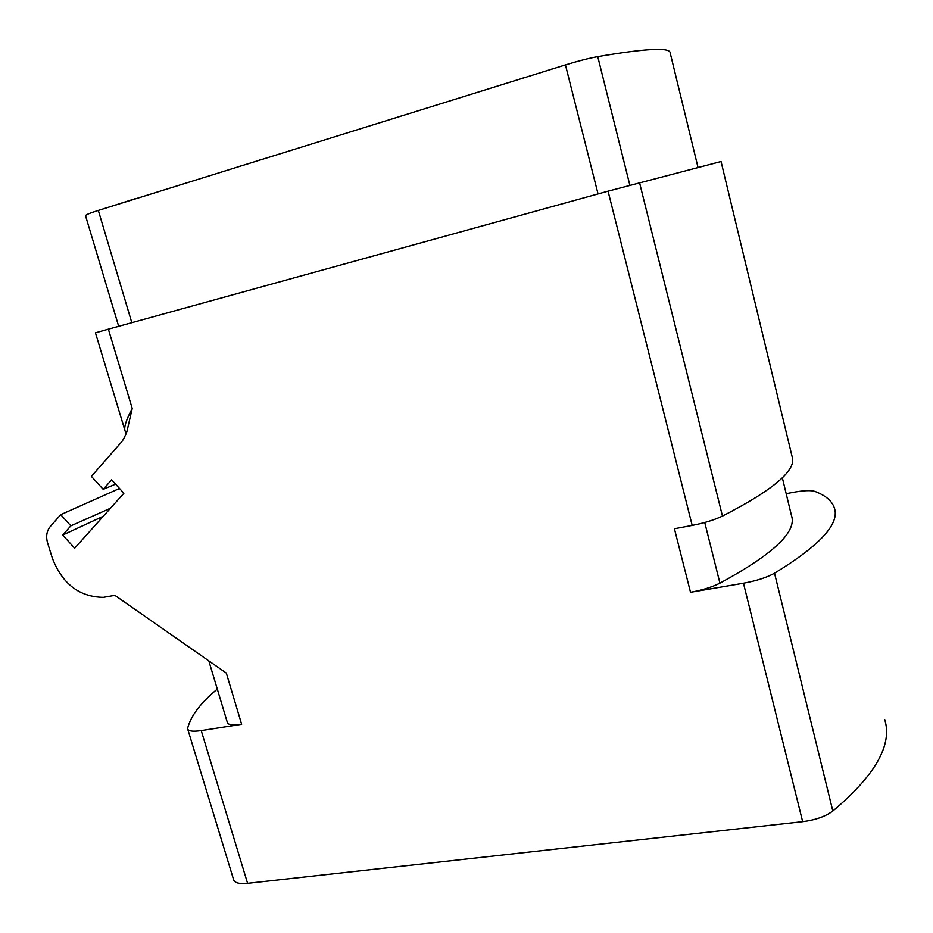 <?xml version="1.0" encoding="UTF-8"?>
<svg xmlns="http://www.w3.org/2000/svg" width="933" height="933" viewBox="0 0 933 933"><rect width="100%" height="100%" fill="white"/><g stroke="black" fill="none" stroke-linecap="round" stroke-linejoin="round"><path stroke-width="1.4" d="M247.595 883.329C239.641 884.099 235.011 883.003 233.728 880.064L187.731 729.151C188.769 731.262 193.271 731.74 201.236 730.597L247.595 883.329L802.66 821.67L743.461 583.218L690.525 592.28C702.176 590.169 711.972 587.125 719.926 583.148C773.317 554.19 797.167 531.647 791.464 515.517L782.332 477.789M884.706 719.506C892.636 744.732 875.341 775.241 832.831 811.022C825.542 816.468 815.477 820.014 802.66 821.67M217.296 689.09C200.677 702.887 190.81 715.891 187.685 728.102L187.731 729.151M119.517 488.472L60.715 514.666L70.85 525.85L62.709 535.029L74.652 548.219L123.879 493.265L111.633 479.83L103.201 489.347L91.399 476.366L120.52 443.175C122.678 440.982 124.812 437.064 126.946 431.396L125.477 432.166L125.139 431.081M132.218 408.444C126.258 419.757 123.844 427.151 124.999 430.649L95.446 332.824L108.368 329.162L132.218 408.444L126.946 431.396M108.368 329.162L608.059 191.172L721.046 161.526L792.035 456.342C797.155 469.696 773.958 489.615 722.457 516.089C714.421 519.926 704.333 523.028 692.193 525.419L608.059 191.172M690.525 592.28L674.419 528.743L692.193 525.419M60.715 514.666L50.254 526.574C46.662 531.029 45.775 536.475 47.583 542.913L52.353 558.179C62.359 583.953 79.387 597.015 103.423 597.353L114.852 595.336L226.311 673.078L241.647 724.3L201.236 730.597M103.201 489.347L115.575 484.145M62.709 535.029L103.295 516.252M70.85 525.85L110.467 508.24M786.181 493.697L793.015 492.391C803.523 490.478 810.8 490.128 814.824 491.376C825.413 495.365 831.909 500.834 834.312 507.785C840.062 523.541 820.142 545.35 774.53 573.2C766.774 577.515 756.418 580.851 743.461 583.218M125.349 431.547L125.827 434.323M697.942 167.147L670.221 53.076C670.489 47.175 646.324 48.364 597.75 56.621C588.875 58.266 578.11 61.03 565.445 64.913L98.315 210.426C89.965 213.051 85.696 214.812 85.509 215.675L118.678 326.317M135.192 198.939L136.3 198.589M108.566 207.231L135.133 198.729M520.124 79.037L524.311 77.602M549.187 69.987L553.444 68.529M399.534 116.602L403.464 115.249M242.335 165.561L252.318 162.447M240.154 166.237L242.288 165.374M239.14 166.552L240.108 166.109M260.237 159.986L262.535 159.275M256.948 161.012L260.202 159.846M241.647 724.3C233.273 725.501 228.538 724.988 227.43 722.76L227.349 722.422M704.742 522.503L719.926 583.148M832.831 811.022L774.53 573.2M722.457 516.089L639.525 182.588M629.845 185.201L597.75 56.621M598.041 193.936L565.445 64.913M131.821 322.69L98.315 210.426M208.817 660.879L227.43 722.76"/></g></svg>
